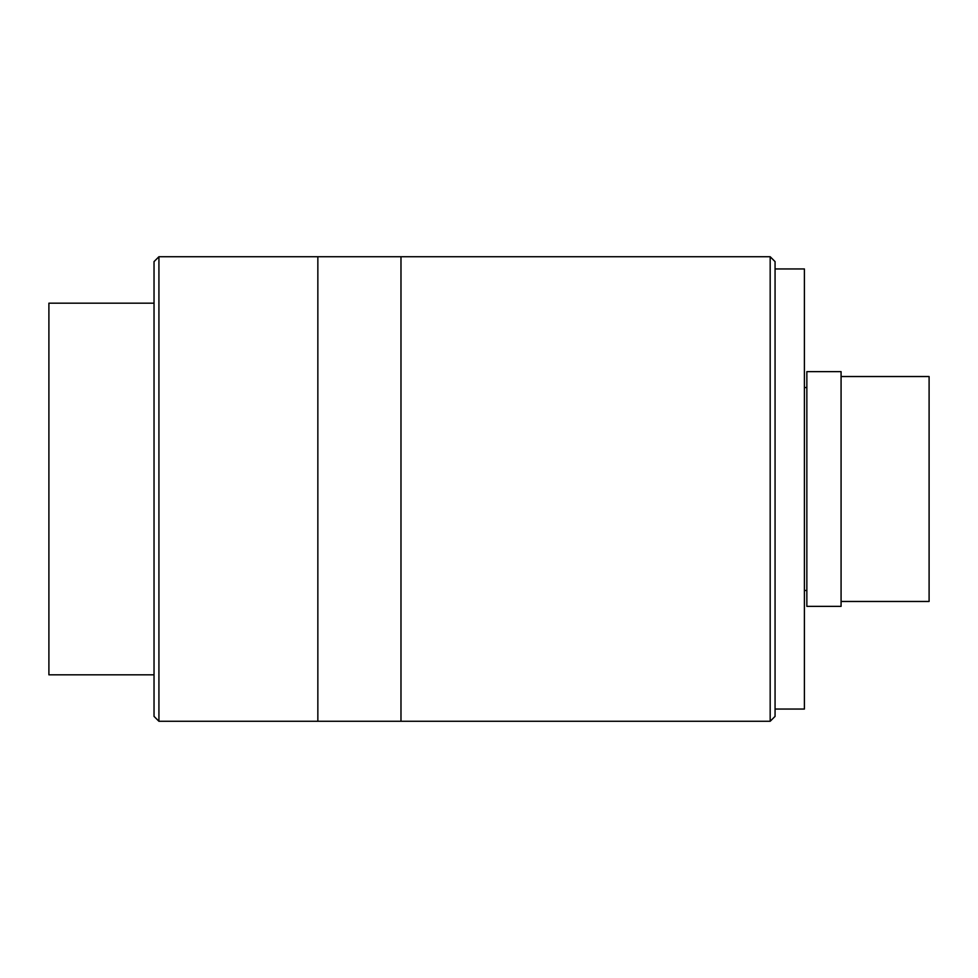 <?xml version="1.0" encoding="UTF-8"?>
<svg xmlns="http://www.w3.org/2000/svg" width="978" height="978" viewBox="0 0 978 978"><rect width="100%" height="100%" fill="white"/><g stroke="black" fill="none" stroke-linecap="round" stroke-linejoin="round"><path stroke-width="1.47" d="M158.925 256.725L154.035 261.615L154.035 716.385L158.925 721.275L158.925 256.725L400.98 256.725L400.98 721.275L770.175 721.275L770.175 256.725L775.065 261.615L775.065 716.385L770.175 721.275M154.035 674.82L48.9 674.82L48.9 303.18L154.035 303.18M806.85 489L806.85 371.64L841.08 371.64L841.08 606.36L806.85 606.36L806.85 489M841.08 601.47L929.1 601.47L929.1 376.53L841.08 376.53M158.925 721.275L317.85 721.275L317.85 256.725M317.85 721.275L400.98 721.275M775.065 268.95L804.405 268.95L804.405 709.05L775.065 709.05M400.98 256.725L770.175 256.725M804.405 387.532L806.85 387.532M804.405 590.467L806.85 590.467"/></g></svg>
